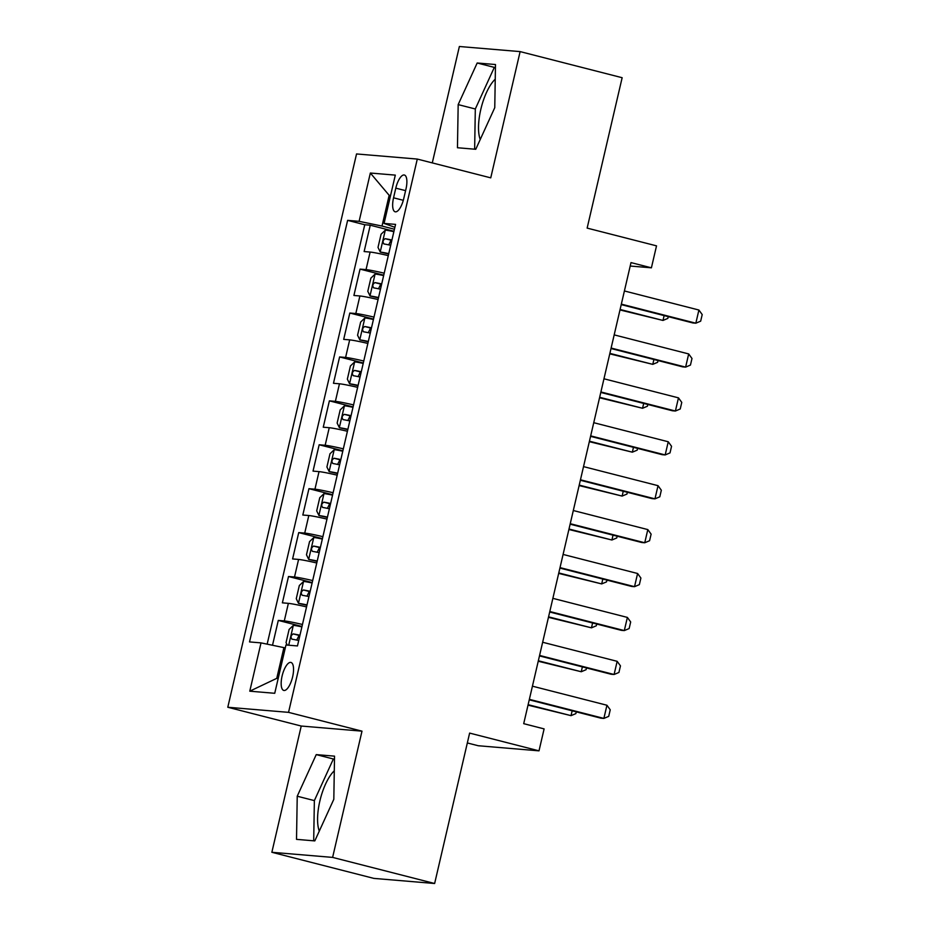 <?xml version="1.0" encoding="UTF-8"?>
<svg xmlns="http://www.w3.org/2000/svg" width="930" height="930" viewBox="0 0 930 930"><rect width="100%" height="100%" fill="white"/><g stroke="black" fill="none" stroke-linecap="round" stroke-linejoin="round"><path stroke-width="1.4" d="M334.289 770.819A35.224 12.695 -75.6 0 0 319.85 801.067A35.224 12.695 -75.6 0 0 319.292 831.095M292.613 676.877A14.45 5.208 -75.6 0 0 290.939 662.439A14.45 5.208 -75.6 0 0 282.104 675.994A14.45 5.208 -75.6 0 0 283.778 690.444A14.45 5.208 -75.6 0 0 292.613 676.877M480.229 139.477A35.224 12.695 104.4 0 1 480.798 109.449A35.224 12.695 104.4 0 1 495.237 79.19M467.337 742.954L478.252 745.744L539.005 750.847L544.108 728.899L523.706 723.668L631.005 262.597L651.407 267.817L656.522 245.857L587.144 228.106L622.147 77.713L520.126 51.603L459.374 46.5L432.287 162.901M271.862 852.287L373.883 878.397L434.636 883.5L332.615 857.402L361.991 731.154L288.544 712.357L227.792 707.253L301.239 726.039L271.862 852.287L332.615 857.402M288.544 712.357L417.291 159.065L356.539 153.95L227.792 707.253M388.298 255.622A18.065 1.023 -166.9 0 0 370.117 252.065L364.13 251.553L370.256 225.211L393.96 231.268M384.206 273.188A18.065 1.023 -166.9 0 0 366.036 269.619L360.038 269.119L383.741 275.187M360.038 269.119L353.912 295.473L359.898 295.973A18.065 1.023 -166.9 0 1 378.08 299.541M367.862 343.449A18.065 1.023 -166.9 0 0 349.68 339.88L343.693 339.38L349.82 313.038L373.523 319.095M357.643 387.357A18.065 1.023 -166.9 0 0 339.462 383.799L333.475 383.288L339.601 356.946L363.305 363.014M347.425 431.276A18.065 1.023 -166.9 0 0 329.243 427.707L323.256 427.207L329.383 400.853L353.086 406.922M337.206 475.184A18.065 1.023 -166.9 0 0 319.025 471.626L313.038 471.115L319.164 444.773L342.868 450.829M326.988 519.103A18.065 1.023 -166.9 0 0 308.807 515.534L302.82 515.034L308.946 488.68L332.649 494.748M316.77 563.01A18.065 1.023 -166.9 0 0 298.588 559.442L292.601 558.942L298.728 532.599L322.431 538.656M306.551 606.918A18.065 1.023 -166.9 0 0 288.37 603.361L282.383 602.849L288.509 576.507L312.213 582.575M395.796 188.151L393.553 197.811A13.996 5.045 -75.6 0 0 395.169 211.796A13.996 5.045 -75.6 0 0 403.725 198.66L405.98 188.999A13.996 5.045 -75.6 0 0 404.352 175.014A13.996 5.045 -75.6 0 0 395.796 188.151L405.596 190.65M390.53 195.672L389.159 195.312L382.009 226.06L359.108 221.328L347.622 220.364L249.519 641.921L261.016 642.886L249.775 691.188L274.734 693.292L285.975 644.978L297.461 645.943L395.564 224.386L384.067 223.421L394.878 227.315M359.108 221.328L370.349 173.027L395.308 175.119L384.067 223.421M370.256 225.211L364.758 224.746L267.154 644.153M302.459 624.483A18.065 1.023 13.1 0 0 284.289 620.926L278.291 620.415L272.513 645.257M288.509 576.507L294.508 577.007A18.065 1.023 13.1 0 1 312.678 580.576M298.728 532.599L304.726 533.099A18.065 1.023 13.1 0 1 322.896 536.668M308.946 488.68L314.945 489.192A18.065 1.023 13.1 0 1 333.114 492.749M319.164 444.773L325.163 445.272A18.065 1.023 13.1 0 1 343.333 448.841M329.383 400.853L335.381 401.365A18.065 1.023 13.1 0 1 353.551 404.922M339.601 356.946L345.6 357.446A18.065 1.023 13.1 0 1 363.77 361.014M349.82 313.038L355.818 313.538A18.065 1.023 13.1 0 1 373.988 317.107M394.436 229.233L382.009 226.06M539.005 750.847L469.627 733.096L434.636 883.5M417.291 159.065L490.749 177.851L520.126 51.603M630.203 266.038L651.407 267.817M390.588 195.44L389.159 195.312L370.349 173.027M285.278 647.966L283.906 647.617L276.756 678.354L278.175 678.47M364.758 224.746L347.622 220.364M278.291 620.415L301.994 626.483M261.016 642.886L283.906 647.617M249.775 691.188L276.756 678.354M458.176 104.602L457.455 147.742L475.753 149.288L494.76 107.682L495.481 64.53L477.183 62.996L458.176 104.602L475.311 108.984L474.649 149.195M361.991 731.154L301.239 726.039M314.805 840.906L333.812 799.3L334.533 756.148L316.235 754.614L297.228 796.22L296.519 839.36L314.805 840.906M495.423 67.472L494.318 67.379L475.311 108.984M494.318 67.379L477.183 62.996M334.486 759.089L333.37 758.996L314.363 800.602L313.701 840.813M314.363 800.602L297.228 796.22M333.37 758.996L316.235 754.614M624.402 290.962L698.907 310.027L702.208 314.573L700.674 321.164L695.838 323.198L692.885 322.954L621.228 304.622M698.907 310.027L695.838 323.198L621.333 304.133M393.867 231.675A11.962 0.674 13.1 0 0 385.38 230.117L381.079 234.232L378.01 247.403L380.277 252.077A11.962 0.674 13.1 0 1 388.763 253.634M380.277 252.077L388.682 253.971M391.925 240.021A11.962 0.674 -166.9 0 0 385.171 238.696C382.835 240.173 382.428 241.928 383.95 243.962A11.962 0.674 13.1 0 1 390.705 245.288M388.705 244.869L391.042 240.196L391.844 240.359M668.252 316.653L667.845 318.397L662.997 320.443L664.125 315.596M619.985 309.946L662.997 320.443L620.101 309.469M614.184 334.881L688.688 353.935L691.99 358.492L690.455 365.072L685.619 367.118L682.667 366.862L611.01 348.529M688.688 353.935L685.619 367.118L611.115 348.053M603.965 378.789L678.47 397.854L681.771 402.399L680.237 408.991L675.401 411.025L672.448 410.781L600.792 392.437M678.47 397.854L675.401 411.025L600.896 391.96M593.747 422.697L668.252 441.762L671.553 446.307L670.019 452.898L665.183 454.933L662.23 454.689L590.573 436.356M668.252 441.762L665.183 454.933L590.678 435.879M583.529 466.616L658.033 485.681L661.335 490.226L659.8 496.806L654.964 498.852L652.011 498.608L580.355 480.264M658.033 485.681L654.964 498.852L580.46 479.787M383.648 275.594A11.962 0.674 13.1 0 0 375.162 274.036L370.861 278.151L367.792 291.322L370.059 295.984A11.962 0.674 13.1 0 1 378.545 297.542M370.059 295.984L378.464 297.879M381.707 283.929A11.962 0.674 -166.9 0 0 374.953 282.604C372.616 284.08 372.209 285.847 373.732 287.882A11.962 0.674 13.1 0 1 380.486 289.207M378.487 288.777L380.823 284.115L381.625 284.266M658.033 360.561L657.626 362.316L652.779 364.351L653.906 359.503M609.766 353.853L652.779 364.351L609.882 353.377M373.43 319.502A11.962 0.674 13.1 0 0 364.944 317.944L360.642 322.059L357.573 335.23L359.84 339.903A11.962 0.674 13.1 0 1 368.327 341.461M359.84 339.903L368.245 341.798M371.489 327.848A11.962 0.674 -166.9 0 0 364.734 326.523C362.398 327.999 361.991 329.755 363.514 331.789A11.962 0.674 13.1 0 1 370.268 333.114M368.268 332.684L370.605 328.023L371.407 328.185M647.815 404.469L647.408 406.224L642.56 408.27L643.688 403.422M599.548 397.773L642.56 408.27L599.664 397.284M363.212 363.421A11.962 0.674 13.1 0 0 354.725 361.863L350.424 365.967L347.355 379.149L349.622 383.811A11.962 0.674 13.1 0 1 358.097 385.369M349.622 383.811L358.027 385.706M361.27 371.756A11.962 0.674 -166.9 0 0 354.516 370.431C352.179 371.907 351.773 373.662 353.295 375.697A11.962 0.674 13.1 0 1 360.038 377.034M358.05 376.603L360.387 371.93L361.189 372.093M637.596 448.388L637.19 450.143L632.342 452.178L633.47 447.33M589.329 441.68L632.342 452.178L589.446 441.204M352.993 407.328A11.962 0.674 13.1 0 0 344.507 405.771L340.194 409.886L337.137 423.057L339.404 427.73A11.962 0.674 13.1 0 1 347.878 429.288M339.404 427.73L347.808 429.625M351.052 415.675A11.962 0.674 -166.9 0 0 344.298 414.35C341.961 415.826 341.554 417.582 343.077 419.616A11.962 0.674 13.1 0 1 349.82 420.941M347.832 420.511L350.168 415.85L350.97 416.012M627.378 492.296L626.971 494.051L622.124 496.085L623.251 491.249M579.111 485.588L622.124 496.085L579.227 485.111M573.31 510.524L647.815 529.589L651.116 534.134L649.582 540.725L644.746 542.76L641.793 542.516L570.125 524.183M647.815 529.589L644.746 542.76L570.241 523.695M342.775 451.236A11.962 0.674 13.1 0 0 334.289 449.678L329.976 453.794L326.918 466.976L329.174 471.638A11.962 0.674 13.1 0 1 337.66 473.196M329.174 471.638L337.59 473.533M340.833 459.583A11.962 0.674 -166.9 0 0 334.079 458.258C331.743 459.734 331.336 461.489 332.859 463.524A11.962 0.674 13.1 0 1 339.601 464.849M337.613 464.43L339.95 459.757L340.752 459.92M617.16 536.215L616.741 537.959L611.905 540.005L613.033 535.157M568.893 529.507L611.905 540.005L568.997 529.031M563.092 554.443L637.596 573.496L640.898 578.053L639.363 584.633L634.527 586.679L631.575 586.423L559.907 568.091M637.596 573.496L634.527 586.679L560.023 567.614M332.556 495.155A11.962 0.674 13.1 0 0 324.07 493.598L319.757 497.713L316.7 510.884L318.955 515.546A11.962 0.674 13.1 0 1 327.441 517.103M318.955 515.546L327.372 517.44M330.615 503.49A11.962 0.674 -166.9 0 0 323.861 502.165C321.524 503.642 321.117 505.409 322.64 507.443A11.962 0.674 13.1 0 1 329.383 508.768M327.395 508.338L329.731 503.676L330.534 503.839M606.941 580.122L606.523 581.878L601.687 583.912L602.814 579.065M558.674 573.415L601.687 583.912L558.779 572.938M552.873 598.35L627.378 617.415L630.68 621.961L629.145 628.552L624.309 630.587L621.356 630.342L549.688 612.01M627.378 617.415L624.309 630.587L549.804 611.522M322.338 539.063A11.962 0.674 13.1 0 0 313.852 537.505L309.539 541.62L306.481 554.792L308.737 559.465A11.962 0.674 13.1 0 1 317.223 561.023M308.737 559.465L317.153 561.36M320.397 547.41A11.962 0.674 -166.9 0 0 313.643 546.084C311.306 547.561 310.899 549.316 312.422 551.351A11.962 0.674 13.1 0 1 319.164 552.676M317.176 552.246L319.513 547.584L320.315 547.747M596.711 624.042L596.304 625.785L591.468 627.831L592.596 622.984M548.456 617.334L591.468 627.831L548.561 616.846M542.655 642.258L617.16 661.323L620.461 665.868L618.927 672.46L614.091 674.494L611.138 674.25L539.47 655.917M617.16 661.323L614.091 674.494L539.586 655.441M312.12 582.982A11.962 0.674 13.1 0 0 303.633 581.424L299.321 585.528L296.263 598.711L298.518 603.372A11.962 0.674 13.1 0 1 307.005 604.93M298.518 603.372L306.935 605.267M310.178 591.317A11.962 0.674 -166.9 0 0 303.424 589.992C301.088 591.468 300.669 593.224 302.204 595.27A11.962 0.674 13.1 0 1 308.946 596.595M306.958 596.165L309.295 591.492L310.097 591.654M586.493 667.949L586.086 669.705L581.25 671.739L582.378 666.891M538.238 661.242L581.25 671.739L538.342 660.765M532.437 686.177L606.941 705.242L610.243 709.788L608.708 716.367L603.872 718.413L600.919 718.169L529.251 699.825M606.941 705.242L603.872 718.413L529.368 699.348M287.242 645.095L286.045 642.618L289.102 629.447L293.415 625.332A11.962 0.674 13.1 0 1 301.901 626.89M299.96 635.237A11.962 0.674 -166.9 0 0 293.206 633.911C290.869 635.388 290.451 637.143 291.985 639.177A11.962 0.674 13.1 0 1 298.728 640.503M296.74 640.073L299.076 635.411L299.878 635.574M576.275 711.857L575.868 713.612L571.032 715.647L572.159 710.811M528.019 705.149L571.032 715.647L528.124 704.673M366.036 269.619L370.117 252.065M284.289 620.926L288.37 603.361M294.508 577.007L298.588 559.442M304.726 533.099L308.807 515.534M314.945 489.192L319.025 471.626M325.163 445.272L329.243 427.707M335.381 401.365L339.462 383.799M345.6 357.446L349.68 339.88M355.818 313.538L359.898 295.973M403.306 200.299L393.553 197.811M385.276 230.222L380.219 251.96M391.042 240.196L385.171 238.696M375.057 274.141L370 295.868M380.823 284.115L374.953 282.604M364.839 318.048L359.782 339.787M370.605 328.023L364.734 326.523M354.621 361.956L349.564 383.695M360.387 371.93L354.516 370.431M344.402 405.875L339.334 427.614M350.168 415.85L344.298 414.35M334.184 449.783L329.115 471.522M339.95 459.757L334.079 458.258M323.966 493.702L318.897 515.429M329.731 503.676L323.861 502.165M313.747 537.61L308.679 559.349M319.513 547.584L313.643 546.084M303.517 581.517L298.46 603.256M309.295 591.492L303.424 589.992M293.299 625.437L288.707 645.211M299.076 635.411L293.206 633.911"/></g></svg>
